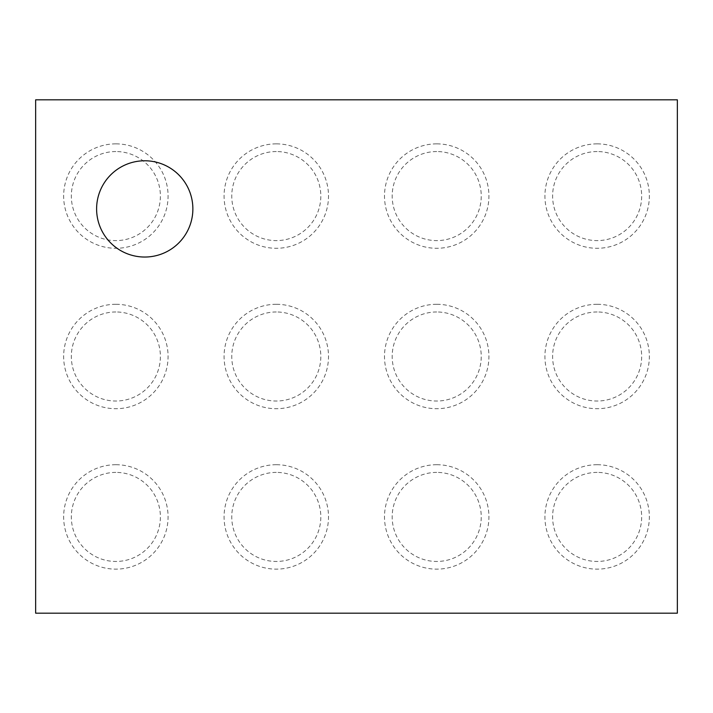 <?xml version="1.0" encoding="UTF-8"?>
<svg xmlns="http://www.w3.org/2000/svg" width="713" height="713" viewBox="0 0 713 713"><rect width="100%" height="100%" fill="white"/><g stroke="black" fill="none" stroke-linecap="round" stroke-linejoin="round"><path stroke-width="0.53" stroke-dasharray="3.56 2.67" d="M35.65 99.82L677.35 99.82L677.35 613.18L35.65 613.18L35.65 99.82M276.288 472.398A44.527 44.527 0 0 0 237.723 539.188A44.527 44.527 0 0 0 314.852 539.188A44.527 44.527 0 0 0 276.288 472.398M276.288 311.973A44.527 44.527 0 0 0 237.723 378.763A44.527 44.527 0 0 0 314.852 378.763A44.527 44.527 0 0 0 276.288 311.973M115.862 472.398A44.527 44.527 0 0 0 77.298 539.188A44.527 44.527 0 0 0 154.427 539.188A44.527 44.527 0 0 0 115.862 472.398M115.862 151.548A44.527 44.527 0 0 0 77.298 218.338A44.527 44.527 0 0 0 154.427 218.338A44.527 44.527 0 0 0 115.862 151.548M115.862 311.973A44.527 44.527 0 0 0 77.298 378.763A44.527 44.527 0 0 0 154.427 378.763A44.527 44.527 0 0 0 115.862 311.973M276.288 151.548A44.527 44.527 0 0 0 237.723 218.338A44.527 44.527 0 0 0 314.852 218.338A44.527 44.527 0 0 0 276.288 151.548M436.712 472.398A44.527 44.527 0 0 0 398.148 539.188A44.527 44.527 0 0 0 475.277 539.188A44.527 44.527 0 0 0 436.712 472.398M436.712 311.973A44.527 44.527 0 0 0 398.148 378.763A44.527 44.527 0 0 0 475.277 378.763A44.527 44.527 0 0 0 436.712 311.973M436.712 151.548A44.527 44.527 0 0 0 398.148 218.338A44.527 44.527 0 0 0 475.277 218.338A44.527 44.527 0 0 0 436.712 151.548M597.138 311.973A44.527 44.527 0 0 0 558.573 378.763A44.527 44.527 0 0 0 635.702 378.763A44.527 44.527 0 0 0 597.138 311.973M597.138 472.398A44.527 44.527 0 0 0 558.573 539.188A44.527 44.527 0 0 0 635.702 539.188A44.527 44.527 0 0 0 597.138 472.398M597.138 151.548A44.527 44.527 0 0 0 558.573 218.338A44.527 44.527 0 0 0 635.702 218.338A44.527 44.527 0 0 0 597.138 151.548M144.739 257.036A48.127 48.127 0 0 0 186.423 184.845A48.127 48.127 0 0 0 103.055 184.845A48.127 48.127 0 0 0 144.739 257.036M276.288 464.707A52.218 52.218 0 0 0 231.065 543.03A52.218 52.218 0 0 0 321.51 543.03A52.218 52.218 0 0 0 276.288 464.707M276.288 304.282A52.218 52.218 0 0 0 231.065 382.605A52.218 52.218 0 0 0 321.51 382.605A52.218 52.218 0 0 0 276.288 304.282M115.862 464.707A52.218 52.218 0 0 0 70.64 543.03A52.218 52.218 0 0 0 161.085 543.03A52.218 52.218 0 0 0 115.862 464.707M115.862 143.857A52.218 52.218 0 0 0 70.64 222.18A52.218 52.218 0 0 0 161.085 222.189A52.218 52.218 0 0 0 115.862 143.857M115.862 304.282A52.218 52.218 0 0 0 70.64 382.605A52.218 52.218 0 0 0 161.085 382.605A52.218 52.218 0 0 0 115.862 304.282M276.288 143.857A52.218 52.218 0 0 0 231.065 222.18A52.218 52.218 0 0 0 321.51 222.18A52.218 52.218 0 0 0 276.288 143.857M436.712 464.707A52.218 52.218 0 0 0 391.49 543.03A52.218 52.218 0 0 0 481.935 543.03A52.218 52.218 0 0 0 436.712 464.707M436.712 304.282A52.218 52.218 0 0 0 391.49 382.605A52.218 52.218 0 0 0 481.935 382.605A52.218 52.218 0 0 0 436.712 304.282M436.712 143.857A52.218 52.218 0 0 0 391.49 222.18A52.218 52.218 0 0 0 481.935 222.18A52.218 52.218 0 0 0 436.712 143.857M597.138 304.282A52.218 52.218 0 0 0 551.915 382.605A52.218 52.218 0 0 0 642.36 382.614A52.218 52.218 0 0 0 597.138 304.282M597.138 464.707A52.218 52.218 0 0 0 551.915 543.03A52.218 52.218 0 0 0 642.36 543.03A52.218 52.218 0 0 0 597.138 464.707M597.138 143.857A52.218 52.218 0 0 0 551.915 222.18A52.218 52.218 0 0 0 642.36 222.18A52.218 52.218 0 0 0 597.138 143.857"/><path stroke-width="1.07" d="M35.65 99.82L677.35 99.82L677.35 613.18L35.65 613.18L35.65 99.82M144.739 257.036A48.127 48.127 0 0 1 103.055 184.845A48.127 48.127 0 0 1 186.423 184.845A48.127 48.127 0 0 1 144.739 257.036"/></g></svg>
